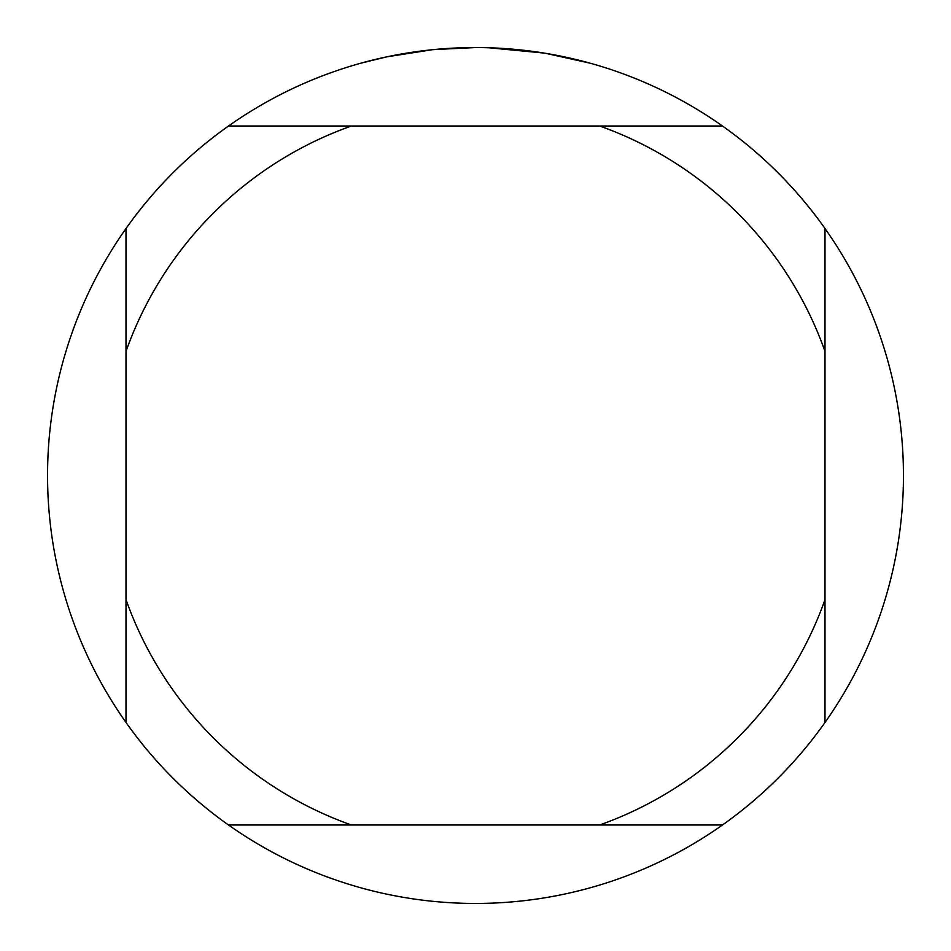<?xml version="1.0" encoding="UTF-8"?>
<svg xmlns="http://www.w3.org/2000/svg" width="951" height="951" viewBox="0 0 951 951"><rect width="100%" height="100%" fill="white"/><g stroke="black" fill="none" stroke-linecap="round" stroke-linejoin="round"><path stroke-width="1.43" d="M483.215 47.621L488.529 47.752M522.919 50.189L524.548 50.367M722.475 126.007L228.525 126.007A427.95 427.95 0 0 1 824.992 722.475A427.95 427.95 0 0 1 126.007 722.475A427.95 427.95 0 0 1 126.007 228.525L126.007 722.475M545.743 53.351L589.917 63.135M543.924 53.054L488.897 47.764M432.063 49.761L386.902 56.822L361.083 63.135M447.267 48.477L453.377 48.121M417.941 51.437L425.014 50.546M475.5 47.55L433.87 49.583M228.525 824.992L351.347 824.992A370.89 370.89 0 0 1 126.007 599.653M351.347 824.992L722.475 824.992M824.992 722.475L824.992 599.653A370.89 370.89 0 0 1 599.653 824.992M824.992 599.653L824.992 228.525M599.653 126.007A370.89 370.89 0 0 1 824.992 351.347M126.007 351.347A370.89 370.89 0 0 1 351.347 126.007M126.007 228.525A427.95 427.95 0 0 1 228.525 126.007"/></g></svg>
